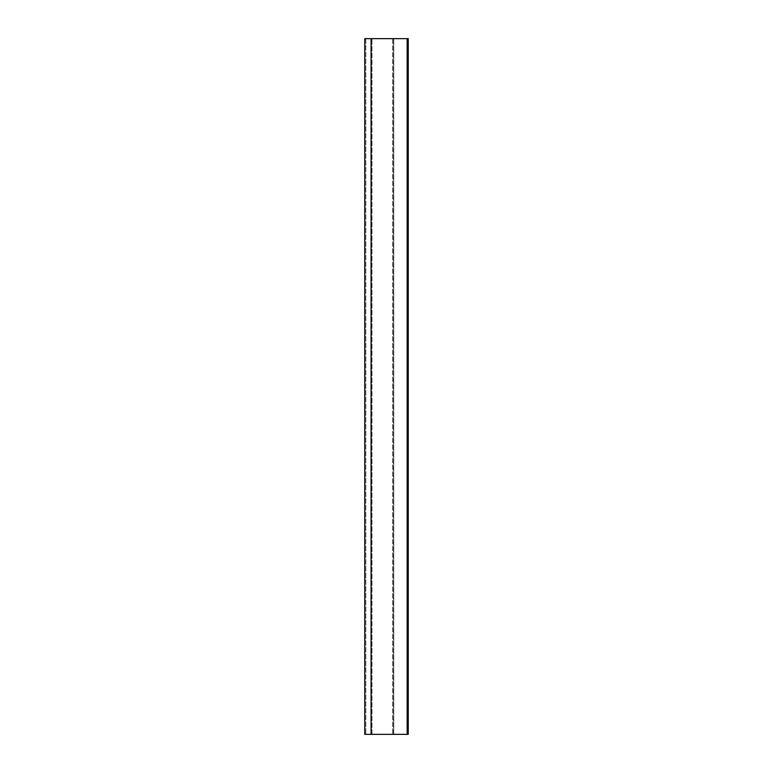 <?xml version="1.0" encoding="UTF-8"?>
<svg xmlns="http://www.w3.org/2000/svg" width="773" height="773" viewBox="0 0 773 773"><rect width="100%" height="100%" fill="white"/><g stroke="black" fill="none" stroke-linecap="round" stroke-linejoin="round"><path stroke-width="0.58" stroke-dasharray="3.87 2.9" d="M364.759 734.35L364.759 38.65L393.747 38.65L393.747 734.35L364.759 734.35L393.747 734.35L393.747 38.65L364.759 38.65L393.747 38.65L393.747 734.35L364.759 734.35L393.747 734.35L393.747 38.65L364.759 38.65L393.747 38.65L393.747 734.35L364.759 734.35L393.747 734.35L393.747 38.65L364.759 38.65L393.747 38.65L393.747 734.35L364.759 734.35L393.747 734.35L393.747 38.65L364.759 38.65L393.747 38.65L393.747 734.35L364.759 734.35L393.747 734.35L393.747 38.65L364.759 38.65L393.747 38.65L393.747 734.35L364.759 734.35L393.747 734.35L393.747 38.65L364.759 38.65L393.747 38.65L393.747 734.35L364.759 734.35L393.747 734.35L393.747 38.65L364.759 38.65L393.747 38.65L393.747 734.35L364.759 734.35L393.747 734.35L393.747 38.65L364.759 38.65L393.747 38.65L393.747 734.35L364.759 734.35L393.747 734.35L393.747 38.65L364.759 38.65L364.759 734.35L364.759 38.65L408.241 38.65L408.241 734.35L364.759 734.35L364.759 38.65L364.759 734.35M365.842 38.65L365.842 734.35L365.842 38.65M393.409 734.35L393.409 38.65L393.409 734.35M392.587 38.65L392.587 734.35L392.587 38.65M372.006 734.35L372.006 38.65L372.006 734.35M371.098 38.65L371.098 734.35M407.158 734.35L407.158 38.65"/><path stroke-width="1.16" d="M408.241 38.65L364.759 38.65L364.759 734.35L408.241 734.35L408.241 38.65M407.158 38.65L407.158 734.35M371.098 734.35L371.098 38.65"/></g></svg>
